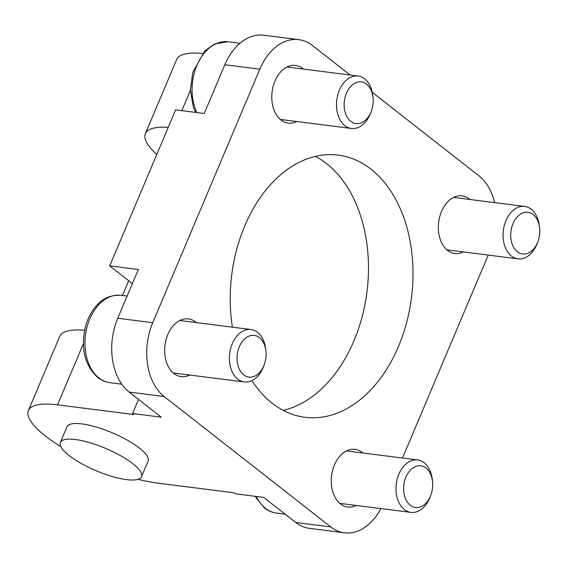 <?xml version="1.0" encoding="UTF-8"?>
<svg xmlns="http://www.w3.org/2000/svg" width="568" height="568" viewBox="0 0 568 568"><rect width="100%" height="100%" fill="white"/><g stroke="black" fill="none" stroke-linecap="round" stroke-linejoin="round"><path stroke-width="0.85" d="M156.789 154.432A85.889 23.671 22.9 0 1 145.373 133.636A85.889 23.671 22.9 0 1 168.242 127.317M145.373 133.636L176.676 59.533A85.889 23.671 22.9 0 1 202.471 53.456M60.861 446.689A85.889 23.671 22.9 0 1 28.4 410.55L59.704 336.448A85.889 23.671 22.9 0 1 84.604 330.285M380.887 508.566A55.053 37.751 -82.8 0 1 344.428 532.798L309.439 528.361A55.053 37.751 -82.8 0 1 295.779 522.496L263.744 497.412L235.116 493.784L233.831 492.783L157.492 483.091A85.889 23.671 22.9 0 1 138.095 479.314M28.4 410.55A85.889 23.671 22.9 0 1 57.545 404.849L133.885 414.534L132.6 413.532L138.564 399.418M132.387 283.609L109.716 265.867L175.618 109.858L204.246 113.493L224.843 64.738A55.053 37.751 -82.8 0 1 263.808 35.202L298.796 39.639A55.053 37.751 -82.8 0 1 312.457 45.504L350.151 75.019M109.716 265.867L138.343 269.502L117.753 318.25L152.742 322.695L259.832 69.182A55.053 37.751 -82.8 0 1 298.796 39.639M132.6 413.532L161.227 417.16L129.192 392.083A55.053 37.751 -82.8 0 1 117.753 318.25M232.418 327.175A132.138 90.596 -82.8 0 1 338.244 155.135A132.138 90.596 -82.8 0 1 371.039 169.214A132.138 90.596 -82.8 0 1 406.589 322.702A132.138 90.596 -82.8 0 1 304.981 417.302A132.138 90.596 -82.8 0 1 272.186 403.223A132.138 90.596 -82.8 0 1 251.944 380.631M344.428 532.798A55.053 37.751 -82.8 0 1 330.768 526.934L164.18 396.521A55.053 37.751 -82.8 0 1 152.742 322.695M488.224 255.089L402.499 458.028M372.274 92.336L479.037 175.917A55.053 37.751 -82.8 0 1 494.621 202.62M189.684 375.036A29.067 19.93 -82.8 0 1 181.114 376.612A29.067 19.93 -82.8 0 1 173.9 373.51A29.067 19.93 -82.8 0 1 166.083 339.742A29.067 19.93 -82.8 0 1 188.434 318.932A29.067 19.93 -82.8 0 1 195.648 322.028A29.067 19.93 -82.8 0 1 196.343 322.603M296.773 121.524A29.067 19.93 -82.8 0 1 288.203 123.1A29.067 19.93 -82.8 0 1 280.99 119.997A29.067 19.93 -82.8 0 1 273.173 86.23A29.067 19.93 -82.8 0 1 295.523 65.419A29.067 19.93 -82.8 0 1 302.737 68.515A29.067 19.93 -82.8 0 1 303.426 69.09M356.271 505.442A29.067 19.93 -82.8 0 1 347.701 507.018A29.067 19.93 -82.8 0 1 340.488 503.922A29.067 19.93 -82.8 0 1 332.663 470.155A29.067 19.93 -82.8 0 1 355.021 449.345A29.067 19.93 -82.8 0 1 362.235 452.44A29.067 19.93 -82.8 0 1 362.924 453.008M463.36 251.929A29.067 19.93 -82.8 0 1 454.79 253.505A29.067 19.93 -82.8 0 1 447.57 250.41A29.067 19.93 -82.8 0 1 439.753 216.642A29.067 19.93 -82.8 0 1 462.103 195.832A29.067 19.93 -82.8 0 1 469.317 198.928A29.067 19.93 -82.8 0 1 470.013 199.496M141.503 476.708L148.092 461.11A44.048 12.141 -157.1 0 0 139.323 448.003A44.048 12.141 -157.1 0 0 96.184 427.029A44.048 12.141 -157.1 0 0 66.946 426.831L60.357 442.429A44.048 12.141 22.9 0 1 89.595 442.628A44.048 12.141 22.9 0 1 132.734 463.609A44.048 12.141 22.9 0 1 141.503 476.708A44.048 12.141 22.9 0 1 112.265 476.509A44.048 12.141 22.9 0 1 69.118 455.536A44.048 12.141 22.9 0 1 60.357 442.429M315.46 156.399A132.138 90.596 -82.8 0 1 326.508 163.563A132.138 90.596 -82.8 0 1 365.593 300.983A132.138 90.596 -82.8 0 1 283.233 410.394M517.377 251.759A21.023 14.413 97.2 0 0 537.818 241.861A21.023 14.413 97.2 0 0 539.6 227.846A21.023 14.413 97.2 0 0 533.103 214.526A21.023 14.413 97.2 0 0 513.01 223.572A21.023 14.413 97.2 0 0 517.377 251.759M537.818 241.861L537.15 243.608A26.426 18.119 -82.8 0 1 518.016 258.866A26.426 18.119 -82.8 0 1 511.456 256.047A26.426 18.119 -82.8 0 1 504.349 225.354A26.426 18.119 -82.8 0 1 524.669 206.432A26.426 18.119 -82.8 0 1 531.222 209.251A26.426 18.119 -82.8 0 1 539.387 225.986L539.6 227.846M410.295 505.271A21.023 14.413 97.2 0 0 430.736 495.374A21.023 14.413 97.2 0 0 432.511 481.359A21.023 14.413 97.2 0 0 426.021 468.039A21.023 14.413 97.2 0 0 405.921 477.084A21.023 14.413 97.2 0 0 410.295 505.271M430.736 495.374L430.061 497.121A26.426 18.119 -82.8 0 1 410.927 512.379A26.426 18.119 -82.8 0 1 404.366 509.56A26.426 18.119 -82.8 0 1 397.259 478.867A26.426 18.119 -82.8 0 1 417.579 459.945A26.426 18.119 -82.8 0 1 424.14 462.764A26.426 18.119 -82.8 0 1 432.298 479.498L432.511 481.359M243.707 374.866A21.023 14.413 97.2 0 0 264.148 364.961A21.023 14.413 97.2 0 0 265.93 350.946A21.023 14.413 97.2 0 0 259.434 337.633A21.023 14.413 97.2 0 0 239.341 346.672A21.023 14.413 97.2 0 0 243.707 374.866M264.148 364.961L263.481 366.708A26.426 18.119 -82.8 0 1 244.346 381.966A26.426 18.119 -82.8 0 1 237.786 379.154A26.426 18.119 -82.8 0 1 230.672 348.454A26.426 18.119 -82.8 0 1 250.999 329.532A26.426 18.119 -82.8 0 1 257.553 332.351A26.426 18.119 -82.8 0 1 265.717 349.093L265.93 350.946M350.797 121.353A21.023 14.413 97.2 0 0 371.238 111.449A21.023 14.413 97.2 0 0 373.02 97.433A21.023 14.413 97.2 0 0 366.523 84.121A21.023 14.413 97.2 0 0 346.43 93.159A21.023 14.413 97.2 0 0 350.797 121.353M371.238 111.449L370.57 113.195A26.426 18.119 -82.8 0 1 351.429 128.453A26.426 18.119 -82.8 0 1 344.875 125.642A26.426 18.119 -82.8 0 1 337.761 94.941A26.426 18.119 -82.8 0 1 358.089 76.02A26.426 18.119 -82.8 0 1 364.642 78.838A26.426 18.119 -82.8 0 1 372.807 95.58L373.02 97.433M190.436 90.248L181.817 110.646M83.347 343.761L57.545 404.849M224.843 64.738L259.832 69.182M129.192 392.083L164.18 396.521M295.779 522.496L330.768 526.934M285.157 514.182L276.474 513.074A44.048 30.196 -82.8 0 1 265.54 508.381A44.048 30.196 -82.8 0 1 256.36 496.482M98.96 377.976A44.048 30.196 -82.8 0 1 87.11 326.813A44.048 30.196 -82.8 0 1 120.977 295.275C111.129 294.934 103.341 298.008 97.604 304.505C92.144 310.163 88.175 317.285 85.69 325.854C80.436 347.836 84.433 365.032 97.682 377.457C101.381 380.347 105.449 382.079 109.894 382.669A44.048 30.196 -82.8 0 1 98.96 377.976M196.869 112.556A44.048 30.196 -82.8 0 1 197.245 64.596A44.048 30.196 -82.8 0 1 228.066 41.762L214.562 43.928L204.693 50.992L192.779 72.342L190.429 89.936L193.234 106.805L195.577 112.393M122.439 295.459L128.673 280.706M524.669 206.432L453.534 197.408M518.016 258.866L446.881 249.842M417.579 459.945L346.452 450.921M410.927 512.379L339.792 503.355M255.067 496.311L264.262 507.863C267.961 510.753 272.029 512.492 276.474 513.074M250.999 329.532L179.864 320.508M244.346 381.966L173.212 372.942M127.126 296.056L120.977 295.275M121.772 384.174L109.894 382.669M358.089 76.02L286.954 66.996M351.429 128.453L280.301 119.429M239.952 43.275L228.066 41.762"/></g></svg>
